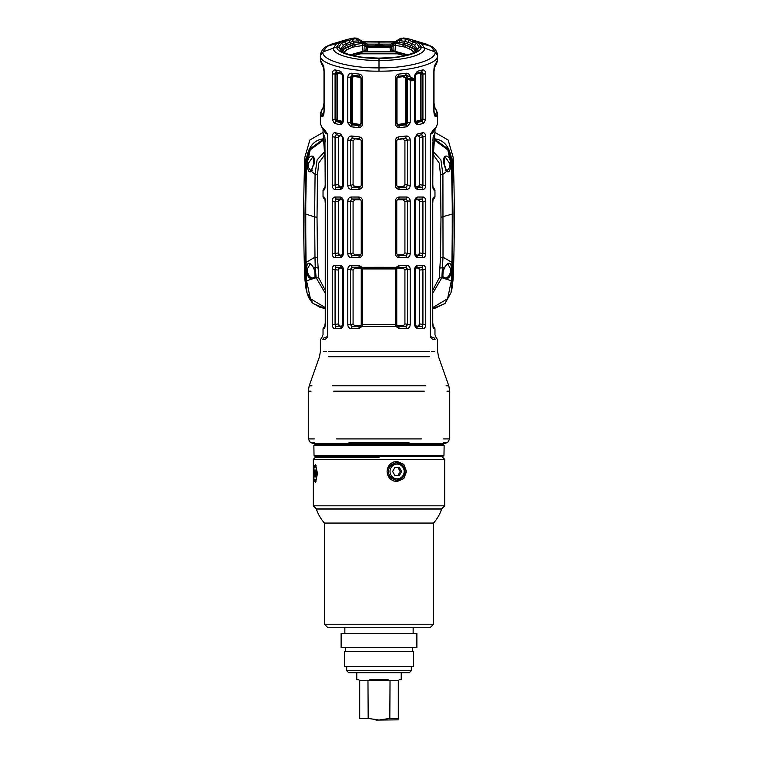 <?xml version="1.0" encoding="UTF-8"?>
<svg xmlns="http://www.w3.org/2000/svg" width="758" height="758" viewBox="0 0 758 758"><rect width="100%" height="100%" fill="white"/><g stroke="black" fill="none" stroke-linecap="round" stroke-linejoin="round"><path stroke-width="1.14" d="M434.533 138.771L437.015 139.235C446.377 141.556 451.455 150.397 452.251 165.737L452.251 280.82L451.076 292.455M433.32 154.746L439.289 163.169L440.464 174.378L440.976 217.214L440.502 257.654L443.013 257.189L441.867 277.731L451.332 280.801L447.59 298.728L432.752 307.568M440.502 257.644L439.223 277.968L432.752 290.248M324.462 151.913L317.1 159.9L315.082 174.302L314.608 216.93L317.024 217.214L317.536 174.378L318.711 163.169L324.68 154.746M317.024 217.214L317.498 257.654L314.987 257.189L314.608 216.93L305.578 214.012L306.043 262.382L314.987 257.189L315.252 267.527L313.651 267.773C309.548 261.368 307.123 261.718 306.403 268.834L306.043 262.382L305.36 261.984L305.502 268.436L306.241 268.863L306.687 281.341L310.41 298.718L325.248 307.568M325.248 290.248L318.777 277.968L317.498 257.644M439.223 277.968L441.867 277.731L432.752 293.204M440.976 217.214L452.422 214.012L451.957 262.382L443.013 257.189L442.918 174.302L440.91 159.91L433.538 151.922M318.777 277.968L316.133 277.731L315.252 267.527L317.801 267.972M314.921 277.163L314.163 278.309L316.133 277.731L325.248 293.204M443.079 277.163L443.837 278.309C442.492 277.144 442.236 274.794 443.079 271.26L444.349 267.773L443.525 268.038L444.349 267.773C448.556 261.377 450.972 261.728 451.597 268.834L452.498 268.436L452.175 280.953L451.313 281.341M434.438 140.022L447.817 149.913L451.55 166.741L452.175 166.39L452.981 213.642L452.64 261.984L451.957 262.382L451.332 280.801L452.194 280.413M451.55 166.741L452.422 214.012L452.981 213.642M452.185 166.798L450.47 168.011C449.617 171.526 448.357 172.625 446.699 171.317L444.188 163.813L443.345 163.946L444.188 163.813C441.165 153.95 450.157 153.031 450.915 163.927L450.47 168.011L449.589 167.499L446.936 170.957L446.509 170.645C445.988 169.385 445.41 170.285 444.292 163.804C443.961 153.192 445.145 158.649 445.249 157.02L450.034 163.946L449.589 167.499M323.495 139.093L309.548 149.298L305.825 166.39L306.45 166.741L310.183 149.913L323.562 140.022M306.45 166.741L307.53 168.011L307.085 163.927C307.852 152.879 316.872 154.158 313.812 163.813L311.301 171.317C309.634 172.625 308.383 171.526 307.53 168.011L308.411 167.499L307.966 163.946L312.751 157.02C312.864 158.488 314.153 153.618 313.708 163.804L311.064 170.957L308.411 167.499M323.476 138.847L320.975 139.292C311.756 141.433 306.687 150.273 305.758 165.822L306.431 167.148L305.578 214.012L305.019 213.642L305.36 261.984M313.651 267.773L314.475 268.038L313.651 267.773L314.921 271.26C315.764 274.813 315.508 277.163 314.163 278.309L306.668 280.801L305.806 280.413L305.502 268.436M323.467 138.771L320.985 139.235C311.623 141.547 306.554 150.387 305.749 165.737L305.749 280.82L306.924 292.455M323.031 132.451L309.842 140.031L304.849 157.285C303.295 197.866 303.295 238.448 304.849 279.02L306.071 289.035M451.929 289.035L453.151 279.02C454.705 238.448 454.705 197.866 453.151 157.285L448.158 140.031L434.969 132.451M451.038 292.607L444.993 303.541L435.3 308.07L432.752 308.515L444.889 303.617L451.038 292.607L452.242 280.839L452.242 165.822C451.313 150.273 446.244 141.433 437.025 139.292L434.524 138.847M450.754 269.024L451.597 268.834L451.522 271.127C451.095 275.325 449.342 277.987 446.272 279.124L445.467 277.94L443.733 277.352C442.88 277.693 442.7 275.675 443.222 271.288L444.396 268.019C446.538 264.542 447.665 263.187 447.76 263.983L450.754 269.024L450.678 271.032C449.826 275.296 448.092 277.599 445.467 277.94M452.64 261.984L452.498 268.436M452.242 165.822L448.452 149.298L434.505 139.093M453.151 279.02L452.251 280.82L451.048 292.55M305.815 166.798L305.019 213.642M307.322 271.032L306.478 271.127C306.933 275.381 308.677 278.044 311.728 279.124L312.533 277.94C309.908 277.599 308.174 275.296 307.322 271.032L307.246 269.024L310.24 263.983C310.42 263.282 311.538 264.627 313.604 268.019L314.778 271.288C315.195 275.931 315.025 277.949 314.267 277.352L312.533 277.94M306.478 271.127L306.403 268.834L307.246 269.024M305.758 165.822L305.758 280.839L306.914 292.399L308.525 297.344L312.277 302.849L320.179 307.426L325.248 308.515L313.111 303.617L306.962 292.626L305.806 280.413L306.687 281.341M391.895 51.061L393.004 51.061L391.895 51.061M364.996 51.061L366.105 51.061M344.293 48.266L354.337 44.637L362.75 43.31L363.433 43.936M344.132 53.335L344.53 51.98L344.947 53.117M342.209 52.046L342.635 50.615A2.018 1.923 -150.8 0 1 344.53 51.98L346.728 49.801L352.659 47.148L364.759 45.177A2.018 1.98 -128.7 0 0 362.75 43.31M350.177 54.879L362.997 51.279L362.589 45.347A2.018 0.91 -94.9 0 0 361.699 43.557M362.712 51.923L363.319 51.857L362.712 51.923M394.795 51.847L395.288 51.923L394.795 51.847M404.014 55.789A29.192 8.044 0 0 0 397.448 53.704L360.552 53.704A29.192 8.044 0 0 0 353.986 55.789M391.858 50.416L395.003 51.279L395.411 45.347L393.241 45.177L390.749 47.669M394.444 51.193L394.681 51.857L392.995 51.061A0.606 0.597 90 0 1 392.388 50.416M367.488 51.478L366.114 51.203L366.322 47.716L367.706 47.631L367.488 51.478L390.512 51.478L391.886 51.203L391.696 47.697A1.014 0.966 147.3 0 0 391.242 46.92L366.758 46.92A1.014 0.966 32.7 0 0 366.465 47.214L366.304 47.726A1.014 0.966 32.7 0 1 366.465 47.214L366.72 46.92M366.095 51.231L366.304 47.697M350.935 55.078L362.807 51.942L362.997 51.279L365.081 50.701L364.759 45.177L367.251 47.669M363.556 51.193L363.319 51.857L365.034 51.061A0.606 0.597 90 0 0 365.612 50.416L366.142 50.416M355.635 46.314L353.986 44.722A2.018 1.317 -104.2 0 1 355.294 46.399M413.707 48.266L403.663 44.637L395.25 43.31L394.567 43.936M413.868 53.335L413.47 51.98L413.053 53.117M415.791 52.046L415.365 50.615A2.018 1.923 -29.2 0 0 413.47 51.98L411.272 49.801L405.341 47.148L395.411 45.347A2.018 0.91 -85.1 0 1 396.301 43.557M393.061 51.137A0.606 0.587 139.2 0 1 392.919 50.701L393.241 45.177A2.018 1.98 -51.3 0 1 395.25 43.31M364.939 51.137A0.606 0.587 40.8 0 0 365.081 50.701L365.612 50.416M366.957 46.731A2.018 1.942 -38.7 0 0 366.815 46.532L366.36 46.153M391.043 46.731A2.018 1.942 -141.3 0 1 391.185 46.532L391.64 46.153M408.941 48.512A2.018 1.668 -65.2 0 1 410.59 46.968L404.118 44.476L402.365 46.314M391.28 46.92L391.696 47.726L390.294 47.631L390.455 46.939M369.127 45.84L368.435 45.84A1.014 0.995 -87.4 0 0 367.867 46.02M367.545 46.939L368.018 47.602L369.127 46.086L389.565 45.84A1.014 0.995 -92.6 0 1 390.133 46.02M375.03 45.66L382.97 45.66M375.03 45.272L382.97 45.262L384.486 45.925L382.97 45.272M368.018 47.602L389.982 47.602L388.873 46.086L391.289 46.93M403.682 55.855A28.795 7.94 0 0 0 397.306 53.818L360.694 53.818A28.795 7.94 0 0 0 354.318 55.855M415.621 79.685L415.422 80.32L411.291 80.812L411.291 80.225L412.21 80.272L410.135 79.315L412.731 80.187L410.997 79.173L413.603 80.045L411.869 79.031L414.465 79.903L412.731 78.889L415.716 79.599L406.25 75.118M402.924 76.681L411.291 80.812M411.291 80.225L401.93 75.838M412.816 78.121L408.486 78.841M412.816 78.226L408.486 78.936M412.21 80.272L410.286 79.391M413.082 80.13L411.158 79.249M413.944 79.988L412.02 79.097M414.816 79.836L412.883 78.955M315.47 476.45L315.404 476.64A3.638 0.815 -90 0 0 315.698 475.361A3.638 0.815 -90 0 0 315.811 473.494A3.638 0.815 -90 0 0 315.698 471.618A3.638 0.815 -90 0 0 315.404 470.339L315.262 470.851L314.589 470.339A3.638 0.815 90 0 1 315.404 470.339L315.47 470.538M315.404 476.64L315.669 475.456L314.655 475.456L314.589 476.64L315.262 476.128L315.404 476.64A3.638 0.815 90 0 1 314.589 476.64L315.034 476.45M314.655 475.456L314.75 474.811L315.754 474.811L315.669 475.456M315.034 470.538L314.589 470.339A3.638 0.815 -90 0 0 314.182 473.494A3.638 0.815 -90 0 0 314.589 476.64M316.266 481.074L315.195 481.074A7.58 1.696 -90 0 0 316.891 473.494A7.58 1.696 -90 0 0 315.195 465.914L315.195 465.914A7.58 1.696 -90 0 0 314.712 466.227M316.266 465.914L315.195 465.914C314.579 464.597 313.964 467.127 313.348 473.504C313.888 479.662 314.504 482.183 315.195 481.074L315.195 481.074A7.58 1.696 -90 0 1 314.712 480.752M313.765 468.548L315.508 464.578L317.488 473.494L315.508 482.41L313.765 478.44M313.329 459.348L444.671 459.348L444.671 505.823L313.329 505.823L313.329 459.348L315.224 457.462L379 457.462M393.705 480.97C389.546 479.189 387.347 476.024 387.101 471.476C387.347 466.919 389.546 463.754 393.705 461.973L397.031 461.376L403.796 464.332L406.534 471.476L403.796 478.62L397.031 481.576L393.705 480.97M403.853 466.994L396.188 461.404M396.188 481.538L403.853 475.948M387.821 467.743L395.392 462.882L396.766 462.882C401.816 463.403 404.582 466.265 405.066 471.476C404.582 476.678 401.816 479.549 396.766 480.06A8.584 8.253 90 0 0 405.018 471.476A8.584 8.253 90 0 0 396.766 462.882A8.584 8.253 90 0 0 388.513 471.476A8.584 8.253 90 0 0 396.766 480.06L395.392 480.06L387.812 475.19M315.224 457.462L315.224 456.524L442.776 456.524L443.97 455.35L314.03 455.35L313.859 445.609L444.141 445.609L442.947 444.396L315.053 444.396L313.859 445.609M313.329 505.823L316.361 508.855L441.639 508.855L444.671 505.823M441.639 509.054L379 509.054L441.639 509.054A40.411 40.411 178.1 0 1 433.557 523.058L324.443 523.058A40.411 40.411 -1.9 0 1 316.361 509.054L379 509.054L316.361 509.054M324.443 523.058L324.443 624.222L327.475 627.254L324.443 624.222L433.557 624.222L433.557 523.058M327.475 627.254L430.525 627.254L433.557 624.222L430.525 627.254M344.852 633.318L413.148 633.318L413.148 627.254L413.148 633.318L416.881 633.318L341.119 633.318L344.852 633.318L344.852 627.254M341.119 633.318L341.119 647.465L416.881 647.465L416.881 633.318M412.343 651.501L412.343 647.465L412.343 651.501L413.347 651.501L344.653 651.501L345.657 651.501L345.657 647.465L345.657 651.501L412.343 651.501M344.653 666.661L344.653 651.501L344.653 666.661L413.347 666.661L413.347 651.501M346.671 666.661L346.671 670.697L348.689 672.716L346.671 670.697L411.329 670.697L411.329 666.661M348.689 672.716L409.311 672.716L411.329 670.697L409.311 672.716M390.029 680.703L389.82 718.404L379 720.043L368.18 718.404L359.699 718.404L359.699 680.703L358.695 679.689L359.699 680.703L367.971 680.703L369.961 679.689L388.039 679.689L390.029 680.703L398.301 680.703L399.305 679.689L401.228 679.689L401.228 672.716M356.772 672.716L356.772 679.689L358.695 679.689M367.971 680.703L368.18 718.404M359.699 718.404C359.699 720.574 359.699 720.574 359.699 718.404M398.301 719.844L375.968 720.1M398.301 680.703L398.301 718.404C398.301 720.574 398.301 720.574 398.301 718.404L389.82 718.404M359.699 695.655L359.699 706.56L359.699 695.655M399.343 475.512L401.588 471.476L399.343 467.43L394.861 467.43L392.616 471.476L394.861 475.512L399.343 475.512L397.95 475.512L400.196 471.476L397.95 467.43M401.588 471.476L400.196 471.476M394.861 475.512L397.95 475.512M315.783 472.509L314.532 472.509L314.75 474.811M314.589 470.339L314.532 472.509M314.75 472.177L315.754 472.177L315.404 470.339M314.343 438.91L308.279 438.91L310.306 442.407L314.343 442.407M336.514 438.91L421.486 438.91M446.955 391.175L449.721 391.175L449.721 438.91L443.657 438.91M443.657 442.407L447.694 442.407L449.712 438.91M408.96 442.407L349.04 442.407M350.423 443.032L407.577 443.032M354.346 443.582L403.654 443.582M354.318 443.582L314.343 443.582M379 443.572L314.343 443.582L443.657 443.582L379 443.582L379 442.407M403.682 443.582L443.657 443.582M415.507 40.856L430.857 46.124L435.054 51.914C436.798 60.413 407.406 68.305 379 67.86L379 59.361M416.114 41.055L410.902 39.444L421.344 43.519L424.66 48.152L435.054 51.914L437.593 55.533C439.176 63.937 408.827 71.536 379 71.157L379 67.86C350.594 68.305 321.202 60.413 322.946 51.914L333.34 48.152C332.516 54.879 354.536 60.649 379 60.488C403.464 60.649 425.484 54.879 424.66 48.152L421.164 46.901C422.291 52.87 401.058 58.669 379 58.385L379 58.271M320.397 55.912L320.407 55.334C320.89 51.62 322.823 48.701 326.215 46.57L331.976 44.021L327.143 46.124L320.407 55.533C318.824 63.937 349.173 71.536 379 71.157M343.327 324.595C343.052 327.077 342 328.422 340.181 328.64L334.828 328.631C333.283 328.422 332.43 327.077 332.241 324.585L332.241 269.355C332.374 266.958 333.236 265.603 334.828 265.309L340.181 265.309C342.066 265.603 343.109 266.949 343.327 269.346L343.327 324.595M343.327 253.608C343.033 256.109 341.981 257.455 340.181 257.644L334.828 257.644C333.302 257.455 332.44 256.1 332.241 253.598L332.241 201.097C332.402 198.634 333.264 197.279 334.828 197.042L340.181 197.042C342.019 197.279 343.071 198.624 343.327 201.078L343.327 253.608M343.327 185.331C343.09 187.776 342.038 189.121 340.181 189.377L334.828 189.377C333.255 189.121 332.392 187.776 332.241 185.322L332.241 136.743C332.497 133.92 333.52 132.584 335.311 132.735L340.73 134.09L343.327 138.051L343.327 185.331M343.327 120.674C343.004 123.431 341.773 124.767 339.631 124.672L334.344 123.317L332.241 119.338L332.241 73.952C332.478 71.138 333.511 69.793 335.311 69.935L340.73 71.29L343.327 75.26L343.327 120.674M362.675 253.57C362.315 256.1 361.007 257.455 358.771 257.644L351.295 257.654C349.201 257.436 348.036 256.1 347.789 253.665L347.789 201.022C347.998 198.615 349.173 197.288 351.295 197.033L358.771 197.042C361.064 197.279 362.362 198.634 362.675 201.116L362.675 253.57L361.244 253.56L361.244 201.116L360.647 199.6M362.675 185.303C362.381 187.766 361.073 189.121 358.771 189.377L351.295 189.386C349.154 189.121 347.988 187.785 347.789 185.388L347.789 140.012C348.083 137.378 349.381 136.052 351.674 136.023L359.178 136.885C361.215 137.245 362.381 138.591 362.675 140.931L362.675 185.303L361.244 185.303L360.647 186.828M362.675 123.535C362.352 126.16 360.912 127.524 358.373 127.6L350.916 126.766L347.789 122.796L347.789 77.221C348.064 74.606 349.362 73.27 351.674 73.232L359.178 74.094C361.263 74.502 362.428 75.857 362.675 78.14L362.675 123.535L361.244 123.545L360.675 125.042M322.927 339.565L323.458 338.153C320.179 338.438 320.179 338.438 323.458 338.153L322.936 339.565C325.296 339.641 326.85 338.646 327.608 336.59L327.608 134.308L324.595 129.798L322.197 127.59L320.407 123.772L320.407 113.264M320.407 60.138L322.936 64.771C323.666 65.472 324.064 67.775 324.13 71.678L324.13 110.924C323.96 115.188 323.192 117.026 321.818 116.429L320.407 113.122L323.998 106.035M436.996 57.902L437.593 60.109L435.064 64.771C434.334 65.472 433.936 67.775 433.87 71.678L433.87 110.924C434.04 115.188 434.808 117.026 436.182 116.429L437.593 113.122L435.035 108.062L434.002 103.06L434.002 68.58M435.073 339.565L434.542 338.153L435.064 339.565C432.704 339.641 431.15 338.646 430.392 336.59L430.544 336.58C436.428 334.032 436.428 334.032 430.544 336.58L430.563 336.808M430.392 336.59L430.392 134.308L433.405 129.798L435.803 127.59L437.593 123.772L437.593 113.264M410.211 77.221C409.936 74.606 408.638 73.27 406.326 73.232L398.822 74.094C396.737 74.502 395.572 75.857 395.325 78.14L395.325 123.535C395.648 126.16 397.088 127.524 399.627 127.6L407.084 126.766L410.211 122.796L410.211 80.31M398.822 136.885C396.785 137.245 395.619 138.591 395.325 140.931L395.325 185.303C395.619 187.766 396.927 189.121 399.229 189.377L406.705 189.386C408.846 189.121 410.012 187.785 410.211 185.388L410.211 140.012C409.917 137.378 408.619 136.052 406.326 136.023L398.822 136.885L398.471 138.856L397.334 139.444M399.229 197.042C396.936 197.279 395.638 198.634 395.325 201.116L395.325 253.57C395.685 256.1 396.993 257.455 399.229 257.644L406.705 257.654C408.799 257.436 409.964 256.1 410.211 253.665L410.211 201.022C410.002 198.615 408.827 197.288 406.705 197.033L399.229 197.042L398.68 199.013L397.183 199.79M414.673 80.443L414.673 120.674C414.996 123.431 416.227 124.767 418.369 124.672L423.656 123.317L425.759 119.338L425.759 73.952C425.522 71.138 424.489 69.793 422.689 69.935L417.27 71.29L414.673 75.26L414.673 79.078M417.27 134.09L414.673 138.051L414.673 185.331C414.91 187.776 415.962 189.121 417.819 189.377L423.172 189.377C424.745 189.121 425.608 187.776 425.759 185.322L425.759 136.743C425.503 133.92 424.48 132.584 422.689 132.735L417.27 134.09L416.218 136.146M417.819 197.042C415.981 197.279 414.929 198.624 414.673 201.078L414.673 253.608C414.967 256.109 416.019 257.455 417.819 257.644L423.172 257.644C424.698 257.455 425.56 256.1 425.759 253.598L425.759 201.097C425.598 198.634 424.736 197.279 423.172 197.042L417.819 197.042L416.237 199.155M417.819 265.309C415.934 265.603 414.891 266.949 414.673 269.346L414.673 324.595C414.948 327.077 416 328.422 417.819 328.64L423.172 328.631C424.717 328.422 425.57 327.077 425.759 324.585L425.759 269.355C425.626 266.958 424.764 265.603 423.172 265.309L417.819 265.309L416.218 267.413M388.617 326.31L362.277 326.319L358.771 328.631L351.295 328.65C349.192 328.404 348.017 327.077 347.789 324.651L347.789 269.289C347.988 266.911 349.154 265.575 351.295 265.3L358.771 265.309L362.125 267.318L395.515 267.318L395.354 268.929L362.646 268.929L362.675 324.708L395.439 324.699C397.353 325.523 397.448 326.063 395.723 326.319L399.229 328.631L406.705 328.65C408.808 328.404 409.983 327.077 410.211 324.651L410.211 269.289C410.012 266.911 408.846 265.575 406.705 265.3L399.229 265.309L396.15 267.299M395.515 267.318L395.875 267.318C397.656 267.527 397.533 268.048 395.524 268.91L362.485 268.91C360.467 268.067 360.353 267.536 362.125 267.318L361.841 267.299M395.354 268.929L395.325 324.708M341.82 187.235L336.088 187.406L335.074 185.322L335.074 136.753L336.306 134.687L341.545 136.042L340.73 134.09M360.893 139.567L354.981 138.866L353.076 140.846L353.076 184.649L354.801 186.648L360.704 186.639L359.32 187.416L352.1 187.416L351.295 189.386M354.801 199.771L352.1 199.003L359.32 199.013L360.704 199.78L354.801 199.771L353.076 201.761L353.076 252.935L354.801 254.915L360.704 254.906L359.32 255.664L352.1 255.664L351.295 257.654M334.828 189.377L336.088 187.406L342.246 186.657M339.603 186.639L338.324 184.611L338.324 137.558L339.84 135.559M341.82 255.484L336.088 255.664L342.246 254.906M339.603 254.906L338.324 252.897L338.324 201.808L339.603 199.78L342.246 199.761M341.754 326.509L336.088 326.651L342.246 325.893M339.603 325.902L338.324 323.874L338.324 270.075L339.603 268.038L342.246 268.01M416.18 326.48L421.912 326.651L415.754 325.893M418.397 325.902L419.676 323.874L419.676 270.075L418.397 268.038L415.754 268.01M416.18 255.484L421.912 255.664L415.754 254.906M418.397 254.906L419.676 252.897L419.676 201.808L418.397 199.78L415.754 199.761M416.18 187.235L421.912 187.406L418.397 186.639L419.676 184.611L419.676 137.558L418.16 135.559M418.397 186.639L415.754 186.657M397.296 199.78L403.199 199.771L404.924 201.761L404.924 252.935L403.199 254.915L397.296 254.906L398.68 255.664L399.229 257.644M397.107 139.567L403.019 138.866L404.924 140.846L404.924 184.649L403.199 186.648L397.296 186.639L398.68 187.416L399.229 189.377M397.334 326.044L398.68 326.651L405.9 326.651L403.199 325.902L404.924 323.912L404.924 270.038L403.199 268.038L396.785 268.133M403.199 325.902L397.296 325.902L398.68 326.651L399.229 328.631M395.591 326.31L396.226 325.722M361.774 325.722L362.362 326.31M360.808 325.883L359.32 326.651L358.771 328.631M360.666 326.044L359.32 326.651L352.1 326.651L354.801 325.902L360.704 325.902M354.801 325.902L353.076 323.912L353.076 270.038L354.801 268.038L361.215 268.133M385.064 268.91L388.892 268.91M369.108 268.91L362.807 268.919M416.379 50.587L414.872 52.482M341.621 50.587L343.128 52.482M342.408 51.885L340.854 48.882L341.621 50.407L344.293 46.626L346.88 45.215L353.768 43.045L358.771 42.363L360.23 42.543L360.23 43.538L362.172 43.263L361.159 40.638L362.921 43.225M349.059 48.512A2.018 1.668 -114.8 0 0 347.41 46.968L353.522 44.561M400.973 38.156L407.539 38.611L406.222 39.245L416.436 43.159L419.316 47.233L416.379 50.407L413.707 46.626L407.254 43.793L399.229 42.363L397.77 42.543L397.77 43.538L395.828 43.263L396.766 40.695L397.836 40.411L404.744 41.302L411.784 43.566L414.427 45.025L417.146 48.882L415.592 51.885M354.138 42.969L352.176 39.16L350.888 38.525L354.28 38.014L355.426 38.658L344.35 41.624L341.564 43.159L338.684 47.233L340.854 48.882L343.573 45.025L346.216 43.566L353.635 41.216L361.159 40.638L357.027 38.156M342.493 40.856L336.656 43.519L339.849 42.638L336.836 46.901L338.684 47.233L341.602 51.383C353.275 57.381 363.878 57.532 379 58.11C394.122 57.532 404.725 57.381 416.398 51.383L419.316 47.233L421.164 46.901L418.151 42.638L416.436 43.159L413.707 46.626M404.232 43.045L405.824 39.16L403.862 42.969M399.229 42.363L399.589 40.572L402.574 38.658L405.824 39.16L407.112 38.525M400.925 38.175L396.841 40.638L395.989 42.543L397.77 42.543L397.836 40.411M395.989 42.543L395.079 43.225M393.772 43.737L396.69 40.752M391.668 45.935L390.275 45.878L390.503 44.116L379 44.135L379 42.069L395.316 42.022M390.313 46.532L389.906 45.897M390.541 45.897L390.503 44.116M388.873 45.925L384.467 45.887M384.372 45.887L383.652 45.878M379.521 45.878L379 45.878M367.687 46.532L367.497 44.116L379 44.135L379 45.897L378.479 45.878M366.332 45.935L373.533 45.887M373.628 45.887L374.348 45.878M403.057 44.504L403.806 44.589M354.943 44.504L354.194 44.589M360.164 40.411L360.23 42.543L362.011 42.543M364.228 43.737L361.31 40.752M358.771 42.363L358.411 40.572L355.426 38.658L357.236 38.26L361.159 40.638M353.768 43.045L351.778 39.245L350.461 38.611L342.787 41.027L339.849 42.638L341.564 43.159L344.293 46.626M326.234 46.56L336.656 43.519L333.34 48.152L336.836 46.901C335.709 52.87 356.942 58.669 379 58.385M341.886 41.055L347.098 39.444L348.49 40.079L350.746 43.793M350.888 38.525L350.016 38.705M331.597 44.125L342.787 41.027L344.35 41.624L346.88 45.215M426.403 44.125L431.766 46.56L418.151 42.638L415.213 41.027L413.65 41.624L411.12 45.215M406.099 39.217L407.406 38.582L410.902 39.444L409.51 40.079L407.254 43.793M396.841 40.638L400.764 38.26L402.574 38.658L403.72 38.014M394.008 43.557L390.891 44.125L394.615 42.069M379 42.069L363.006 41.908L367.497 44.116M367.459 45.897L367.109 44.125L363.992 43.557M363.385 42.069L362.684 42.022M354.28 38.014L351.011 38.506L352.29 39.141M351.901 39.217L350.954 38.516M405.71 39.141L407.008 38.506L403.616 37.995M354.801 186.648L352.1 187.416L350.471 185.397L353.076 184.649M353.076 140.846L347.789 140.012M347.789 185.388L350.471 185.397L350.471 140.022L352.281 138.003L359.529 138.856L359.178 136.885M354.801 254.915L352.1 255.664L350.471 253.655L353.076 252.935M353.076 201.761L347.789 201.022M347.789 253.665L350.471 253.655L350.471 201.022L352.1 199.003L351.295 197.033M351.295 328.65L352.1 326.651L350.471 324.632L353.076 323.912M353.076 270.038L347.789 269.289M347.789 324.651L350.471 324.632L350.471 269.279L352.1 267.252L351.295 265.3M352.584 77.505L352.584 122.607L353.342 123.592L359.984 124.378L360.998 123.364L360.998 78.311L360.173 77.307L353.522 76.511L352.584 77.505L350.471 77.231L352.281 75.213L359.529 76.065L359.178 74.094M360.903 124.748L359.121 125.657L351.93 124.814L350.471 122.805L350.471 77.231L347.789 77.221M347.789 122.796L351.305 122.597L352.858 124.587L360.505 125.203M353.522 76.511L353.228 75.516L351.305 77.505L351.305 122.597L352.584 122.607M360.666 186.809L359.32 187.416L358.771 189.377M362.675 140.931L361.244 140.941L360.619 139.396M354.981 138.866L352.281 138.003L351.674 136.023M362.675 201.116L361.244 201.116M360.666 199.619L359.32 199.013L358.771 197.042M361.244 253.56L360.647 255.076L359.32 255.664L358.771 257.644M362.675 324.557L361.244 324.547L361.244 269.374L362.675 269.384M354.801 268.038L352.1 267.252L359.32 267.252L358.771 265.309M360.704 268.038L359.32 267.252L360.619 267.811M362.646 268.929L362.485 267.318M395.325 269.384L396.756 269.365L397.353 267.839M403.199 268.038L405.9 267.252L397.381 267.811M397.296 268.038L398.68 267.252L399.229 265.309M404.924 270.038L407.529 269.279L405.9 267.252L406.705 265.3M406.705 328.65L405.9 326.651L407.529 324.632L407.529 269.279L410.211 269.289M404.924 323.912L410.211 324.651M397.334 186.809L398.68 187.416L405.9 187.416L407.529 185.397L407.529 140.022L410.211 140.012M410.211 185.388L404.924 184.649M404.924 140.846L407.529 140.022L405.719 138.003L406.326 136.023M395.325 253.57L396.756 253.56L397.353 255.076L398.68 255.664L405.9 255.664L407.529 253.655L407.529 201.022L410.211 201.022M410.211 253.665L404.924 252.935M404.924 201.761L407.529 201.022L405.9 199.003L406.705 197.033M406.695 78.406L406.695 122.597L405.142 124.587L397.495 125.203M397.097 124.748L398.879 125.657L406.07 124.814L407.529 122.805L407.529 78.794M410.211 122.796L405.416 122.607L404.658 123.592L398.016 124.378L397.002 123.364L397.002 78.311L396.377 78.311M403.019 138.866L405.719 138.003L397.315 139.463M395.325 140.931L396.756 140.941L397.381 139.396M395.325 185.303L396.756 185.303L397.353 186.828M406.705 189.386L405.9 187.416L403.199 186.648M395.325 201.116L396.756 201.116L396.756 253.57M406.705 257.654L405.9 255.664L403.199 254.915M403.199 199.771L405.9 199.003L398.68 199.013L397.334 199.619M395.325 324.557L396.756 324.547L396.756 269.374M362.438 324.699L362.561 324.699C360.647 325.514 360.552 326.054 362.277 326.319L395.42 326.31L395.562 324.699M362.561 326.319L362.675 324.708M397.002 123.364L396.377 123.355M397.002 78.311L397.827 77.307L404.478 76.511L404.772 75.516L405.719 75.213L397.315 76.672M405.416 77.828L405.416 122.607M415.119 74.445L419.923 73.175L420.681 74.18L420.681 119.186L420.159 120.181L415.384 121.451M397.827 77.307L397.997 76.312L404.772 75.516M397.599 76.435L398.471 76.065L398.822 74.094M395.325 78.14L396.756 78.15L397.381 76.605M395.325 123.535L396.756 123.545L397.325 125.042M398.016 124.378L399.627 127.6M404.658 123.592L407.084 126.766M407.529 77.231L405.719 75.213L406.326 73.232M419.923 73.175L420.434 72.2L422.064 74.18L422.064 119.186L420.927 121.157L416.019 122.436M415.971 122.389L418.369 124.672M420.159 120.181L422.121 121.384L422.926 119.347L420.681 119.186M420.681 74.18L422.926 73.962L421.694 71.877L416.218 73.346M416.483 187.359L417.819 189.377M425.759 185.322L422.926 185.322L421.912 187.406L423.172 189.377M419.676 137.558L422.926 136.753L422.926 185.322L419.676 184.611M419.676 201.808L425.759 201.097M423.172 257.644L421.912 255.664L422.926 253.589L419.676 252.897M425.759 253.598L422.926 253.589L422.926 201.097L421.912 199.013L423.172 197.042M419.676 270.075L425.759 269.355M423.172 328.631L421.912 326.651L422.926 324.566L419.676 323.874M425.759 324.585L422.926 324.566L422.926 269.346L421.912 267.261L423.172 265.309M425.759 119.338L422.926 119.347L422.926 73.962L425.759 73.952M422.689 132.735L421.694 134.687L422.926 136.753L425.759 136.743M421.694 134.687L416.455 136.042M418.397 199.78L421.912 199.013L416.18 199.183M416.483 255.607L417.819 257.644M418.397 268.038L421.912 267.261L416.18 267.432M416.246 326.509L417.819 328.64M421.694 71.877L422.689 69.935M416.455 73.242L417.27 71.29M416.284 122.673L422.121 121.384L423.656 123.317M360.998 78.311L361.623 78.311M360.998 123.364L361.623 123.355M342.881 74.445L338.077 73.175L337.319 74.18L337.319 119.186L337.841 120.181L342.616 121.451M360.173 77.307L360.003 76.312L352.281 75.213L351.674 73.232M353.342 123.592L350.916 126.766M359.984 124.378L358.373 127.6M362.675 78.14L361.244 78.15L360.619 76.605M338.077 73.175L337.566 72.2L335.936 74.18L335.936 119.186L337.073 121.157L341.981 122.436M337.319 74.18L335.074 73.962L336.306 71.877L341.782 73.346M337.319 119.186L335.074 119.347L335.074 73.962L332.241 73.952M337.841 120.181L335.879 121.384L335.074 119.347L332.241 119.338M342.029 122.389L340.986 122.749L335.879 121.384L334.344 123.317M332.241 185.322L338.324 184.611M334.828 257.644L336.088 255.664L335.074 253.589L338.324 252.897M338.324 201.808L332.241 201.097M332.241 253.598L335.074 253.589L335.074 201.097L336.088 199.013L341.261 199.013L340.181 197.042M334.828 328.631L336.088 326.651L335.074 324.566L338.324 323.874M338.324 270.075L332.241 269.355M332.241 324.585L335.074 324.566L335.074 269.346L336.088 267.261L334.828 265.309M338.324 137.558L332.241 136.743M341.517 187.359L340.181 189.377M336.306 134.687L335.311 132.735M341.517 255.607L340.181 257.644M339.603 199.78L336.088 199.013L334.828 197.042M341.82 326.48L340.181 328.64M339.603 268.038L336.088 267.261L341.782 267.413M341.725 326.546L342.54 324.585L342.54 269.336L340.181 265.309M341.716 122.673L339.631 124.672M341.545 73.242L340.73 71.29M336.306 71.877L335.311 69.935M323.998 107.522L323.382 107.769C321.022 110.147 320.88 112.468 322.955 114.714L323.704 113.994M323.353 115.074L322.955 114.714L321.818 116.429M320.407 55.713L320.407 60.147L321.373 63.634L323.135 65.785L322.936 64.771M324.803 326.963L324.14 326.963L324.974 326.186M324.888 199.183L324.14 198.804L324.803 198.804M324.651 327.39L325.248 322.671L325.248 203.087L325.087 198.776L323.969 197.004C324.784 197.525 325.229 199.553 325.296 203.087L325.296 322.681C325.22 326.215 324.784 328.242 323.969 328.764L325.068 326.963L323.969 328.764M324.14 198.804L323.031 197.004L323.969 197.004M327.608 336.58L327.456 336.58C321.572 334.032 321.572 334.032 327.456 336.58L327.437 336.808M327.608 134.318L325.476 133.256L322.197 127.59M323.098 129.428L323.031 132.631L324.907 137.568L325.248 184.469C325.173 187.851 324.746 189.727 323.979 190.116L323.031 190.125L324.017 188.391L324.794 188.391M323.041 132.982L324.907 137.738L325.078 140.429M323.979 190.106L324.945 188.391L325.201 184.469L324.907 137.568M325.011 138.904L325.173 142.011M320.407 123.791L322.69 129.002L324.831 130.963L324.595 129.798M323.458 338.153C321.316 337.31 321.316 337.31 323.458 338.153L327.456 336.58L327.456 134.318L324.831 130.963L325.476 133.256M433.112 199.183L433.86 198.804L433.197 198.804M433.197 326.963L433.86 326.963L433.026 326.186M432.932 326.963L434.031 328.764L432.913 326.982M430.392 134.318L432.524 133.256L434.959 129.372L434.969 132.631L433.093 137.568L432.752 184.469C432.827 187.851 433.254 189.727 434.021 190.116L434.969 190.125L434.969 197.004L434.031 197.004C433.216 197.525 432.771 199.553 432.704 203.087L432.704 322.681C432.78 326.215 433.216 328.242 434.031 328.764M433.017 199.629L432.752 203.087L432.913 198.776L434.031 197.004M434.021 190.106L433.055 188.391L432.799 184.469L432.827 142.021M433.206 188.391L433.983 188.391L432.903 186.686M434.959 132.982L433.093 137.568M432.922 140.429L432.989 138.904M434.542 338.153C436.684 337.31 436.684 337.31 434.542 338.153C437.821 338.438 437.821 338.438 434.542 338.153L430.544 336.58L430.544 134.318L435.31 129.002L435.803 127.59M433.405 129.798L432.524 133.256M434.002 107.522L434.618 107.769L434.002 106.035M437.593 55.713L437.593 60.147L436.627 63.634L434.865 65.785L435.064 64.771M434.647 115.074L435.045 114.714L436.182 116.429M435.035 108.062L434.618 107.769C436.978 110.147 437.12 112.468 435.045 114.714L434.296 113.994M444.349 267.773L440.199 267.972M440.464 174.378L442.918 174.302L446.699 171.317L445.808 170.379M312.192 170.379L311.301 171.317L315.082 174.302L317.536 174.378M304.849 279.02L305.825 280.953M304.849 157.285L305.749 165.737M453.151 157.285L452.251 165.737M450.678 271.032L451.522 271.127M443.079 271.26L442.293 271.032L443.079 271.26M315.707 271.032L314.921 271.26L315.707 271.032M307.966 163.946L307.085 163.927M314.655 163.946L313.812 163.813L314.655 163.946M450.915 163.927L450.034 163.946M342.635 50.615L344.947 48.322A2.018 1.8 -123.9 0 1 346.728 49.801M363.376 51.847L394.624 51.847M407.065 55.078L395.193 51.942L395.003 51.279L407.823 54.879M352.659 47.148A2.018 1.469 -107.6 0 0 351.2 45.518L350.641 45.385M415.365 50.615L413.053 48.322A2.018 1.8 -56.1 0 0 411.272 49.801M365.65 45.755A2.018 1.952 -41.2 0 0 365.166 44.551M392.35 45.755A2.018 1.952 -138.8 0 1 392.834 44.551M404.478 44.561L404.014 44.722A2.018 1.317 -75.8 0 0 402.706 46.399M405.341 47.148A2.018 1.469 -72.4 0 1 406.8 45.518L407.359 45.385M391.678 47.716L391.886 51.203M389.982 47.602L390.512 51.478M414.569 52.435A2.018 1.942 -2.4 0 1 415.09 52.16M343.431 52.435A2.018 1.942 -177.6 0 0 342.91 52.16M412.125 80.869L412.125 80.282M415.422 79.742L415.422 80.32M419.364 325.182L419.364 268.72M419.364 254.186L419.364 200.482M419.364 185.937L419.364 136.251M338.636 325.182L338.636 268.72M338.636 254.186L338.636 200.482M338.636 185.937L338.636 136.251M314.996 480.866A7.372 1.649 -90 0 0 316.654 473.494A7.372 1.649 -90 0 0 314.996 466.123A7.372 1.649 -90 0 0 313.348 473.494A7.372 1.649 -90 0 0 314.996 480.866M389.82 680.703L368.18 680.703M390.01 471.476A7.372 7.087 90 0 0 397.097 478.848A7.372 7.087 90 0 0 404.194 471.476A7.372 7.087 90 0 0 397.097 464.095A7.372 7.087 90 0 0 390.01 471.476M315.783 474.48L314.532 474.48M315.669 471.523L314.655 471.523M424.281 391.175L333.719 391.175M319.488 356.705L309.207 385.794L308.279 391.175L311.045 391.175M311.926 385.803L309.207 385.803M332.497 385.794L425.503 385.794M448.793 385.803L446.074 385.803M326.471 351.342L323.325 351.342M319.488 356.715L320.407 351.342L320.407 339.802M328.489 351.342L429.511 351.342M438.512 356.715L437.593 351.342L437.593 339.802M434.675 351.342L431.529 351.342M395.468 42.846L396.396 41.027M431.785 46.57C435.111 48.607 437.044 51.535 437.584 55.334L437.603 55.912M362.532 42.846L361.604 41.027M327.456 133.436L327.456 173.961M327.456 186.421L327.456 200.159M327.456 325.608L327.456 336.58M430.544 133.436L430.544 173.961M430.544 186.421L430.544 200.159M430.544 325.608L430.544 336.58M429.303 356.715L328.697 356.715M306.905 292.37L306.061 289.035M451.095 292.37L451.939 289.035M366.834 46.551L365.185 44.561L362.807 43.225M364.617 43.14L361.973 43.272M367.469 46.323L366.559 46.21M391.441 46.21L390.531 46.323M395.193 43.225L392.815 44.561L391.166 46.551M396.027 43.272L393.383 43.14M367.782 46.067L366.711 46.93M388.873 45.84L390.218 46.067M415.716 79.599L415.716 80.177M442.776 456.524L442.776 457.462L444.671 459.348M315.224 456.524L314.03 455.35M443.97 455.35L444.141 445.609M447.694 442.416L444.586 443.582M310.306 442.416L313.414 443.582M308.279 391.175L308.279 438.91M438.512 356.705L448.793 385.794L449.721 391.175M341.725 187.302L342.54 185.34L342.54 138.06L341.706 136.099M346.321 39.653L348.159 39.141M426.223 44.078L415.46 40.837M342.54 40.837L331.777 44.078M409.841 39.141L411.679 39.653M395.486 41.842L362.514 41.842M354.384 37.995L357.075 38.175M361.244 185.303L361.244 140.941M360.647 267.839L361.244 269.374M383.927 267.299L374.073 267.299L383.927 267.299M396.756 140.941L396.756 185.303M396.756 201.116L397.353 199.6M397.353 326.063L396.756 324.547M383.605 324.699L374.395 324.699L383.605 324.699M361.244 324.547L360.647 326.063M362.589 268.91L372.936 268.91M396.756 78.15L396.756 123.545M416.294 136.099L415.46 138.06L415.46 185.34L416.275 187.302M416.275 255.56L415.46 253.598L415.46 201.078L416.275 199.117M416.275 326.546L415.46 324.585L415.46 269.336L416.275 267.366M415.46 79.438L415.46 75.269L416.294 73.299M415.46 80.32L415.46 120.674L416.256 122.654M361.244 123.545L361.244 78.15M341.725 199.117L342.54 201.078L342.54 253.598L341.725 255.55M341.706 73.299L342.54 75.269L342.54 120.674L341.744 122.654M323.382 66.154L323.998 71.688L323.998 110.933L323.391 115.045M321.544 63.928L323.77 67.85M323.998 68.58L323.998 103.126M323.998 103.06L322.955 108.081M325.248 203.087L324.983 199.629M321.885 337.471L323.031 334.666L323.031 328.764L324.14 326.963M323.031 197.004L323.031 190.125M323.031 132.612L325.201 161.719M325.097 186.686L324.017 188.391M321.847 337.518L320.407 339.764M436.115 337.471L434.969 334.666L434.969 328.764L433.86 326.963M434.969 197.004L433.86 198.804M432.752 203.087L432.752 322.671L433.349 327.39M434.969 190.125L433.983 188.391M432.799 161.719L434.969 132.612M436.153 337.518L437.593 339.764M435.319 128.983L437.593 123.791M434.23 67.85L436.456 63.928M434.609 115.045L434.002 110.933L434.002 71.688L434.618 66.154"/></g></svg>
